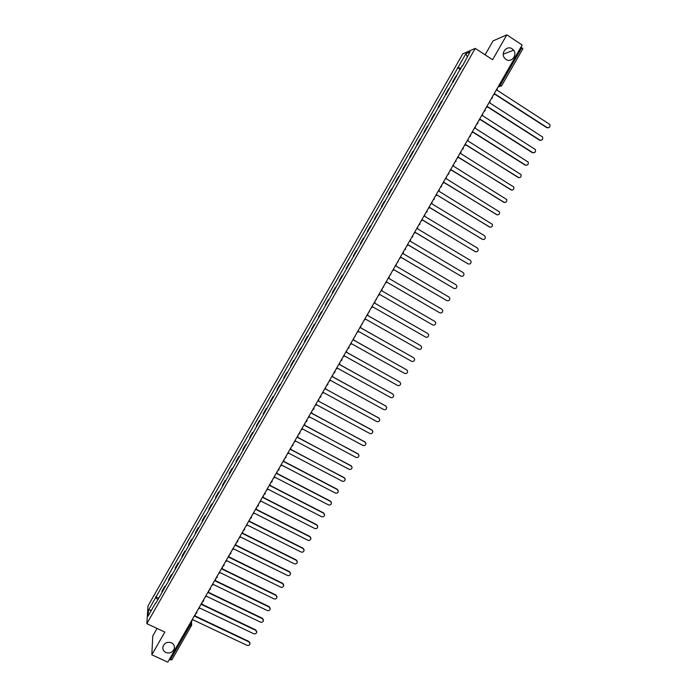 <?xml version="1.0" encoding="UTF-8"?>
<svg xmlns="http://www.w3.org/2000/svg" width="697" height="697" viewBox="0 0 697 697"><rect width="100%" height="100%" fill="white"/><g stroke="black" fill="none" stroke-linecap="round" stroke-linejoin="round"><path stroke-width="1.05" d="M171.427 642.773C173.771 644.028 174.747 645.936 174.346 648.489C172.812 652.383 169.981 653.725 165.834 652.514C163.464 651.233 162.488 649.308 162.924 646.72C164.483 642.869 167.324 641.554 171.427 642.773M512.121 48.799L513.602 50.201C517.723 55.237 511.171 63.209 506.013 59.445L504.367 57.816C500.533 52.719 507.085 45.105 512.121 48.799M157.06 628.441L152.774 635.934L151.833 654.805L167.794 662.15L522.149 44.983L506.832 34.85L493.075 40.862L485.095 54.819M475.249 48.398L462.773 53.861L147.991 605.928L146.84 623.667L475.249 48.398L492.596 59.715L506.832 34.85M151.833 654.805L164.849 632.074L146.84 623.667M171.898 659.737L170.312 659.789L189.941 625.61L190.743 622.186M169.388 659.371L170.312 659.789M521.007 46.978L522.811 48.79M456.692 76.086L455.725 76.391L452.684 81.723L453.642 81.444M453.268 82.098L452.684 81.723M449.478 88.728L448.537 88.989L445.496 94.313L446.428 94.069M446.08 94.687L445.496 94.313M442.281 101.353L441.358 101.57L438.326 106.885L439.232 106.676M438.91 107.251L438.326 106.885M435.094 113.942L434.196 114.125L431.173 119.422L432.053 119.265M431.757 119.788L431.173 119.422M427.914 126.514L427.052 126.654L424.029 131.951L424.882 131.829M424.612 132.308L424.029 131.951M420.753 139.06L419.908 139.156L416.893 144.445L417.73 144.366M417.477 144.802L416.893 144.445M413.609 151.589L412.79 151.641L409.775 156.921L410.585 156.877M410.359 157.278L409.775 156.921M406.473 164.091L405.68 164.109L402.674 169.371L403.458 169.371M403.258 169.728L402.674 169.371M399.355 176.568L398.579 176.541L395.582 181.804L396.34 181.839M396.166 182.152L395.582 181.804M392.245 189.026L391.496 188.957L388.499 194.21L389.24 194.289M389.083 194.559L388.499 194.21M385.153 201.459L384.422 201.355L381.433 206.591L382.156 206.713M382.017 206.939L381.433 206.591M378.07 213.866L377.365 213.726L374.385 218.954L375.073 219.111M374.969 219.302L374.385 218.954M370.996 226.255L370.316 226.072L367.345 231.291L368.016 231.491M367.929 231.631L367.345 231.291M363.947 238.618L363.285 238.4L360.314 243.602L360.959 243.845M360.898 243.95L360.314 243.602M356.899 250.964L356.263 250.702L353.301 255.895L353.928 256.174M353.884 256.243L353.301 255.895M349.868 263.274L349.258 262.978L346.296 268.171L346.897 268.484M346.888 268.511L346.296 268.171M342.854 275.576L342.262 275.237L339.308 280.421L339.883 280.769M335.849 287.852L335.283 287.469L332.33 292.644L332.887 293.036M335.867 287.809L335.283 287.469M328.853 300.102L328.313 299.684L325.368 304.842L325.9 305.277M328.906 300.024L328.313 299.684M321.875 312.326L321.361 311.873L318.416 317.03L318.93 317.501M321.944 312.212L321.361 311.873M314.913 324.541L314.417 324.044L311.481 329.184L311.968 329.698M315 324.375L314.417 324.044M307.961 336.721L307.482 336.189L304.554 341.321L305.016 341.87M308.074 336.52L307.482 336.189M301.017 348.883L300.564 348.317L297.636 353.44L298.081 354.024M301.156 348.639L300.564 348.317M294.09 361.029L293.655 360.419L290.736 365.533L291.163 366.152M294.247 360.741L293.655 360.419M287.173 373.139L286.763 372.503L283.853 377.6L284.254 378.262M287.356 372.825L286.763 372.503M280.272 385.241L279.88 384.561L276.979 389.649L277.354 390.346M280.473 384.875L279.88 384.561M273.381 397.316L273.015 396.593L270.114 401.681L270.471 402.413M273.607 396.915L273.015 396.593M266.498 409.366L266.158 408.608L263.266 413.687L263.597 414.462M266.751 408.93L266.158 408.608M259.632 421.397L259.319 420.605L256.426 425.675L256.731 426.477M259.911 420.918L259.319 420.605M252.784 433.403L252.488 432.576L249.596 437.638L249.883 438.483M253.081 432.889L252.488 432.576M245.945 445.392L245.666 444.529L242.783 449.574L243.053 450.454M246.259 444.834L245.666 444.529M239.115 457.363L238.862 456.457L235.978 461.492L236.231 462.416M239.454 456.762L238.862 456.457M232.301 469.299L232.066 468.358L229.191 473.394L229.418 474.352M232.659 468.672L232.066 468.358M225.497 481.226L225.279 480.25L222.413 485.269L222.622 486.262M225.88 480.555L225.279 480.25M218.701 493.127L218.51 492.108L215.652 497.127L215.835 498.155M219.111 492.413L218.51 492.108M211.923 505.003L211.757 503.957L208.9 508.958L209.056 510.021M212.35 504.253L211.757 503.957M205.153 516.86L205.005 515.78L202.156 520.772L202.296 521.87M205.606 516.076L205.005 515.78M198.401 528.701L198.27 527.577L195.43 532.569L195.543 533.702M198.872 527.873L198.27 527.577M191.658 540.515L191.553 539.356L188.713 544.34L188.809 545.507M192.154 539.652L191.553 539.356M184.932 552.312L184.844 551.118L182.004 556.084L182.083 557.295M185.446 551.405L184.844 551.118M178.205 564.082L178.144 562.854L175.313 567.811L175.374 569.057M178.746 563.15L178.144 562.854M171.506 575.835L171.462 574.572L168.63 579.521L168.665 580.801M172.054 574.859L171.462 574.572M164.806 587.571L164.788 586.264L161.965 591.213L161.974 592.528M165.389 586.552L164.788 586.264M461.005 68.533L458.086 67.365L465.866 53.721L470.048 51.909L462.416 66.058M155.788 603.367L462.146 65.753M155.37 603.349L148.095 616.104L148.47 610.163L155.649 597.582L157.905 599.664M458.086 67.365L155.649 597.582M460.464 69.482L457.528 67.592M158.724 598.226L155.684 596.789M465.866 53.721L467.26 56.797M151.528 610.093L148.47 610.163M493.406 95.053L494.992 94.008L547.084 127.56C549.524 128.004 550.421 126.95 549.776 124.397L497.144 90.253L497.292 88.275M548.156 127.856L546.683 127.612L494.853 94.234M486.105 107.756L487.691 106.711L539.835 140.062C542.231 140.524 543.146 139.496 542.571 136.978L489.843 102.964L489.991 100.995M540.855 140.358L539.443 140.106L487.569 106.929M478.822 120.442L480.407 119.396L532.604 152.547C534.947 153.018 535.871 152.016 535.374 149.533L482.559 115.658L482.699 113.698M533.562 152.843L532.212 152.582L480.294 119.596M471.555 133.101L473.141 132.055L525.381 165.015C527.681 165.494 528.622 164.509 528.187 162.07L475.284 128.326L475.424 126.366M526.279 165.302L524.998 165.023L473.028 132.247M464.298 145.743L465.884 144.697L518.176 177.447C520.432 177.944 521.382 176.986 521.016 174.572L468.018 140.968L468.157 139.017M519.004 177.735L465.779 144.871M457.058 158.358L458.643 157.313L510.979 189.863C513.201 190.368 514.151 189.427 513.846 187.057L460.778 153.593L460.909 151.641M511.737 190.142L458.548 157.47M449.826 170.948L451.412 169.902L503.792 202.261C505.978 202.766 506.937 201.851 506.693 199.516L453.538 166.191L453.669 164.248M504.489 202.522L451.325 170.042M442.612 183.511L444.189 182.466L496.63 214.632C498.773 215.138 499.74 214.249 499.54 211.949L446.315 178.763L446.446 176.829M497.24 214.876L444.12 182.597M490.008 227.205L436.993 195.012L489.468 226.978C491.577 227.492 492.561 226.621 492.404 224.356L439.11 191.318L439.241 189.384M435.407 196.057L436.923 195.134M428.219 208.577L429.796 207.532L482.333 239.306C484.406 239.82 485.391 238.966 485.278 236.736L484.432 235.673L431.922 203.838L432.044 201.912M482.786 239.507L429.744 207.636M421.049 221.071L422.626 220.025L475.197 251.608C477.245 252.122 478.229 251.286 478.168 249.099L477.297 247.984L424.734 216.349L424.865 214.423M475.572 251.783L422.574 220.113M413.879 233.547L415.464 232.502L468.079 263.884C470.092 264.407 471.085 263.588 471.067 261.427L470.179 260.269L417.573 228.825L417.695 226.908M468.375 264.032L415.421 232.571M406.734 245.997L408.311 244.952L460.978 276.143C462.965 276.665 463.958 275.864 463.975 273.738L463.069 272.536L410.42 241.284L410.533 239.376M461.187 276.256L408.276 245.013M399.599 258.43L401.176 257.385L453.886 288.384C455.847 288.898 456.849 288.114 456.892 286.023L455.977 284.777L403.275 253.717L403.397 251.817M454.017 288.445L401.15 257.428M392.472 270.828L394.049 269.783L446.812 300.59C448.737 301.113 449.748 300.346 449.818 298.281L448.894 296.992L396.149 266.132L396.262 264.233M446.855 300.616L394.032 269.817M385.363 283.217L386.94 282.172L439.746 312.787C441.654 313.302 442.656 312.552 442.761 310.522L441.828 309.189L389.039 278.521L389.153 276.622M439.668 312.744L386.931 282.189M378.271 295.572L379.839 294.526L432.698 324.95C434.579 325.473 435.581 324.732 435.721 322.728L434.771 321.369L381.939 290.884L382.043 288.994M432.698 324.95L379.839 294.526M371.187 307.908L372.756 306.863L425.658 337.095C427.514 337.618 428.524 336.886 428.681 334.917L427.731 333.523L374.847 303.23L427.549 333.41M374.847 303.23L374.951 301.348M364.113 320.219L365.69 319.182L418.627 349.223C420.465 349.737 421.476 349.023 421.659 347.08L420.7 345.651L367.772 315.549L367.877 313.676M367.781 315.532L420.683 345.642M357.056 332.513L358.633 331.467L411.613 361.325C413.434 361.839 414.445 361.142 414.645 359.216L413.687 357.761L360.706 327.851L360.811 325.978M360.732 327.817L413.757 357.805M350.016 344.78L351.584 343.743L404.617 373.409C406.412 373.914 407.423 373.226 407.649 371.335L406.682 369.846L353.658 340.127L353.762 338.254M353.693 340.075L406.83 369.941M342.985 357.03L344.553 355.984L397.63 385.467C399.407 385.972 400.418 385.293 400.662 383.428L399.686 381.912L346.627 352.377L346.723 350.513M346.662 352.316L399.912 382.061M335.963 369.253L337.531 368.208L390.651 397.508C392.411 398.004 393.43 397.342 393.692 395.495L392.707 393.953L339.605 364.609L339.7 362.754M339.648 364.531L393.003 394.162M328.958 381.451L330.526 380.414L383.69 409.522C385.432 410.019 386.452 409.366 386.73 407.545L385.737 405.976L332.591 376.816L332.687 374.96M332.643 376.72L386.103 406.238M321.97 393.631L323.53 392.585L376.737 421.511C378.471 422.007 379.482 421.363 379.778 419.568L378.785 417.982L325.595 389.004L379.212 418.287M325.665 388.882L325.691 387.157M314.983 405.793L316.551 404.748L369.802 433.482C371.518 433.978 372.529 433.342 372.843 431.565L371.849 429.953L318.607 401.167L372.32 430.328M318.677 401.045L318.703 399.32M308.022 417.921L309.581 416.884L362.876 445.435C364.575 445.923 365.585 445.296 365.916 443.536L364.914 441.915L311.637 413.304L311.725 411.465M311.716 413.173L365.446 442.334M301.069 430.04L302.629 428.995L355.967 457.363C357.648 457.851 358.659 457.232 358.999 455.498L357.997 453.852L304.676 425.423L304.763 423.593M304.763 425.275L358.58 454.322M294.125 442.125L295.685 441.088L349.066 469.273C350.739 469.752 351.75 469.142 352.098 467.426L351.096 465.762L297.732 437.524L297.819 435.695M297.819 437.359L351.715 466.293M287.19 454.2L288.758 453.155L342.175 481.157C343.839 481.636 344.849 481.035 345.207 479.336L344.205 477.654L290.797 449.6L290.893 447.796M290.893 449.426L344.867 478.238M280.281 466.241L281.841 465.195L335.301 493.023C336.947 493.502 337.958 492.901 338.333 491.219L337.322 489.529L283.879 461.649L283.958 459.837M283.984 461.466L337.156 489.198L338.028 490.157M273.372 478.264L274.932 477.227L328.435 504.863C330.073 505.342 331.084 504.741 331.467 503.086L330.456 501.378L276.97 473.681L277.049 471.869M277.084 473.481L330.291 501.038L331.188 502.049M266.481 490.27L268.04 489.224L321.587 516.686C323.216 517.157 324.218 516.573 324.61 514.926L323.6 513.201L270.07 485.687L270.148 483.884M270.192 485.478L323.452 512.853L324.366 513.924M259.606 502.249L261.157 501.204L314.748 528.492C316.36 528.953 317.37 528.378 317.771 526.749L316.76 525.015L263.187 497.675L263.266 495.881M263.309 497.449L316.612 524.649L317.553 525.773M252.732 514.212L254.292 513.166L307.917 540.271C309.529 540.733 310.531 540.158 310.94 538.546L309.93 536.795L256.313 509.646L256.391 507.843M256.452 509.402L309.79 536.42L310.749 537.605M245.884 526.148L247.435 525.102L301.104 552.024C302.707 552.486 303.709 551.919 304.127 550.325L303.117 548.565L249.456 521.583L249.526 519.796M249.596 521.33L302.977 548.173L303.953 549.41M239.036 538.067L240.596 537.021L294.3 563.768C295.894 564.221 296.896 563.655 297.323 562.078L296.312 560.31L242.608 533.51L242.678 531.724M242.739 531.619L242.826 532.055M242.756 533.24L296.181 559.909L297.166 561.19M232.214 549.959L233.765 548.914L287.512 575.487C289.089 575.931 290.1 575.373 290.527 573.805L289.516 572.028L235.778 545.411L235.847 543.625M235.908 543.512L236.004 544M235.926 545.124L289.394 571.618L290.388 572.943M225.392 561.834L226.943 560.789L280.734 587.179C282.311 587.623 283.313 587.074 283.749 585.524L282.729 583.729L228.956 557.286L229.017 555.518M229.095 555.387L229.191 555.91M229.113 556.99L282.625 583.311L283.627 584.678M218.588 573.683L220.139 572.638L273.973 598.854C275.533 599.298 276.535 598.749 276.979 597.207L275.96 595.412L222.143 569.144L222.212 567.375M222.291 567.236L222.387 567.802M222.308 568.839L275.855 594.977L276.866 596.388M211.801 585.515L213.352 584.469L267.212 610.511C268.772 610.947 269.774 610.406 270.218 608.882L269.208 607.078L215.347 580.984L215.408 579.216M215.495 579.068L215.6 579.669M215.521 580.662L269.112 606.625L270.122 608.08M205.014 597.32L206.565 596.275L260.478 622.142C262.02 622.578 263.022 622.038 263.475 620.522L262.464 618.718L208.569 592.798L208.621 591.039M208.717 590.873L208.812 591.518M208.734 592.459L262.368 618.256L263.396 619.746M198.244 609.108L199.795 608.063L253.743 633.756C255.285 634.183 256.287 633.651 256.749 632.153L255.729 630.332L201.79 604.595L201.851 602.835M201.956 602.652L202.052 603.332M201.973 604.238L255.642 629.861L256.67 631.395M191.492 620.879L193.043 619.833L247.026 645.352C248.559 645.779 249.561 645.248 250.023 643.758L249.003 641.928L195.029 616.366L195.09 614.615M195.195 614.423L195.291 615.129M195.212 616L248.934 641.449L249.962 643.017M190.22 623.101L191.684 625.122L191.457 625.767L189.026 625.174M498.094 86.89L500.481 84.825L521.887 47.562M498.442 86.271L501.535 85.914L499.601 84.259M499.052 86.663L498.05 86.951M168.613 580.514L171.445 575.548M175.313 568.778L178.153 563.803M182.022 557.016L184.862 552.041M188.748 545.237L191.588 540.253M195.474 533.44L198.331 528.439M202.226 521.617L205.084 516.616M208.978 509.777L211.844 504.767M215.748 497.919L218.614 492.892M222.535 486.036L225.401 481M229.33 474.126L232.206 469.081M236.135 462.198L239.019 457.145M242.948 450.253L245.841 445.191M249.779 438.282L252.68 433.212M256.627 426.285L259.528 421.206M263.483 414.271L266.385 409.183M270.349 402.239L273.259 397.142M277.232 390.181L280.142 385.075M284.123 378.105L287.042 372.982M291.032 366.003L293.951 360.872M297.95 353.876L300.877 348.744M304.877 341.73L307.813 336.59M311.82 329.568L314.765 324.41M318.782 317.37L321.726 312.212M325.743 305.164L328.696 299.989M332.73 292.932L335.684 287.748M339.727 280.673L342.689 275.481M346.731 268.389L349.694 263.187M353.754 256.087L356.725 250.876M360.785 243.767L363.764 238.548M367.824 231.421L370.813 226.194M374.89 219.05L377.879 213.813M381.956 206.66L384.953 201.407M389.039 194.245L392.045 188.983M396.14 181.804L399.146 176.533M403.249 169.345L406.264 164.065M410.376 156.86L413.391 151.571M417.512 144.357L420.535 139.06M424.665 131.829L427.688 126.514M431.826 119.274L434.858 113.951M439.005 106.693L442.046 101.37M446.193 94.095L449.243 88.754M453.398 81.471L456.448 76.121M161.931 592.232L164.762 587.275M491.333 98.66L492.596 97.754M484.014 111.398L485.286 110.501M476.713 124.118L477.976 123.212M469.429 136.812L470.693 135.906M462.155 149.48L463.418 148.574M454.888 162.122L456.152 161.225M447.648 174.747L448.903 173.849M440.408 187.345L441.671 186.447M441.828 184.871L440.452 187.275M433.194 199.917L434.449 199.02M434.606 197.451L433.229 199.847M425.98 212.472L427.244 211.574M427.4 210.006L426.024 212.402M418.792 225L420.047 224.103M420.204 222.535L418.827 224.931M411.613 237.503L412.868 236.605M413.025 235.046L411.648 237.442M404.443 249.988L405.698 249.09M405.854 247.531L404.478 249.927M397.29 262.447L397.952 262.177M398.693 259.998L397.325 262.386M390.146 274.879L390.782 274.635M391.557 272.44L390.181 274.827M383.019 287.295L383.629 287.068M384.422 284.855L383.054 287.242M375.91 299.684L376.476 299.475M377.304 297.253L375.936 299.632M368.809 312.056L369.34 311.855M370.203 309.625L368.835 312.003M361.717 324.393L362.213 324.227M363.111 321.97L361.743 324.358M354.642 336.721L355.104 336.564M356.036 334.299L354.668 336.677M348.97 346.601L348.831 348.117M341.922 358.877L341.783 360.393M334.882 371.135L334.752 372.651M327.86 383.376L327.729 384.883M320.847 395.582L319.653 397.935M320.951 396.288L320.716 397.09M313.85 407.78L312.587 410.141M313.955 408.503L313.72 409.278M306.863 419.942L306.968 420.683L305.53 422.33M306.968 420.683L306.732 421.441M299.884 432.088L299.762 433.578M292.923 444.216L292.801 445.705M285.979 456.317L285.857 457.798M279.044 468.393L278.922 469.874M272.118 480.451L271.996 481.932M265.208 492.491L265.087 493.964M258.308 504.506L258.195 505.97M251.425 516.494L251.312 517.958M244.551 528.465L244.438 529.92M237.694 540.41L237.581 541.865M230.846 552.338L230.733 553.793M224.007 564.248L223.903 565.694M217.185 576.131L217.081 577.569M210.372 587.989L210.267 589.427M203.576 599.829L203.472 601.267M196.789 611.652L196.685 613.081M275.96 595.412L275.855 594.977M269.208 607.078L269.112 606.625M262.464 618.718L262.368 618.256M255.729 630.332L255.642 629.861M249.003 641.928L248.934 641.449M174.346 648.489L174.346 646.337M513.602 50.201L503.26 54.166M491.376 98.582L492.788 96.116M484.058 111.32L485.469 108.871M476.757 124.04L478.159 121.6M469.473 136.734L470.867 134.303M462.198 149.402L463.583 146.98M454.932 162.052L456.317 159.639M447.683 174.668L449.086 172.325M347.603 348.979L349.084 347.219M340.554 361.264L342.027 359.521M333.514 373.522L334.987 371.797M326.492 385.755L327.965 384.056M298.516 434.484L299.989 432.846M291.555 446.603L293.028 444.991M284.603 458.713L286.084 457.101M277.667 470.789L279.14 469.203M270.741 482.855L272.222 481.27M263.832 494.887L265.304 493.319M256.932 506.911L258.413 505.342M250.04 518.899L251.521 517.348M243.166 530.879L244.647 529.328M236.3 542.824L237.79 541.29M229.452 554.76L230.942 553.226M222.613 566.67L224.103 565.136M215.791 578.554L217.281 577.029M208.978 590.42L210.468 588.895M202.174 602.269L203.663 600.744M195.387 614.092L196.876 612.576M498.468 86.219L499.061 86.602L501.535 85.914L522.907 48.712M191.536 620.87L191.658 624.381M171.854 659.893L191.684 625.122"/></g></svg>
